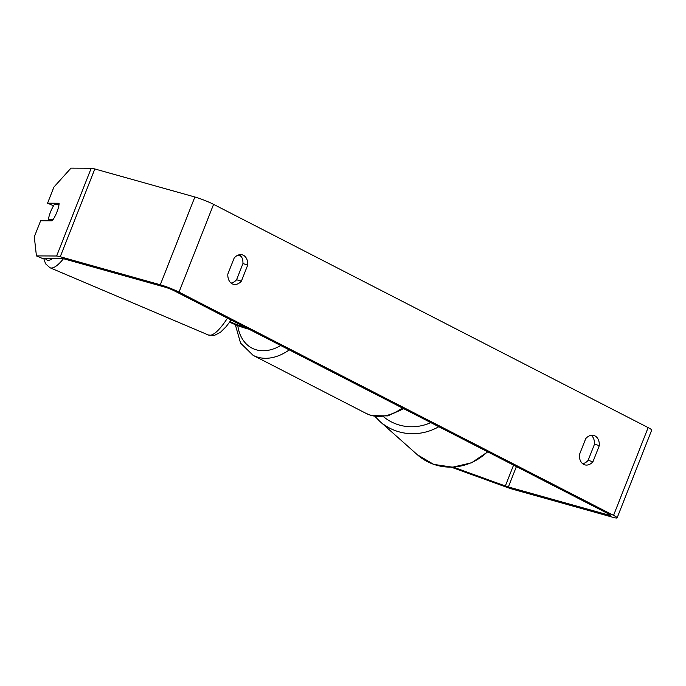 <?xml version="1.0" encoding="UTF-8"?>
<svg xmlns="http://www.w3.org/2000/svg" width="686" height="686" viewBox="0 0 686 686"><rect width="100%" height="100%" fill="white"/><g stroke="black" fill="none" stroke-linecap="round" stroke-linejoin="round"><path stroke-width="1.03" d="M232.271 320.611L230.736 320.602M229.63 322.18A14.226 1.441 -158.5 0 0 245.991 328.388L249.095 329.263M230.11 321.502A8.301 0.84 -158.5 0 0 242.218 326.45L245.331 327.325M50.515 212A11.851 2.976 113 0 1 54.451 204.325L59.03 204.351A11.851 2.976 113 0 1 56.921 212.034A11.851 2.976 113 0 1 52.976 219.709L48.406 219.683A11.851 2.976 113 0 1 50.515 212M48.406 219.683L51.021 220.798M453.386 467.149L505.35 485.971A7.109 0.72 -158.5 0 0 508.377 486.957L608.413 514.98A7.109 0.72 -158.5 0 0 610.506 515.263A7.109 0.72 -158.5 0 0 608.722 514.011L174.175 290.77A7.109 0.72 -158.5 0 0 164.811 287.091L64.776 259.068A7.109 0.72 -158.5 0 0 62.966 258.699L42.764 258.596L36.427 255.904L56.629 256.007L91.204 168.233L71.001 168.13L53.902 187.081L47.557 203.193L59.099 203.253A11.851 2.976 113 0 1 52.179 220.806L40.645 220.746L34.3 236.85L36.427 255.904M582.586 463.667A11.851 8.395 105.6 0 0 588.125 460.366L594.488 444.219A11.851 8.395 105.6 0 0 591.281 435.301M239.723 254.695A11.851 8.395 -74.4 0 1 242.93 263.613L236.567 279.759A11.851 8.395 -74.4 0 1 231.028 283.061M234.183 257.987A11.851 8.395 -74.4 0 1 242.287 254.849A11.851 8.395 -74.4 0 1 243.41 255.286A11.851 8.395 -74.4 0 1 247.757 264.968L241.403 281.114A11.851 8.395 -74.4 0 1 233.3 284.261A11.851 8.395 -74.4 0 1 227.821 274.134L234.183 257.987M594.968 435.902A11.851 8.395 105.6 0 0 593.844 435.456A11.851 8.395 105.6 0 0 585.741 438.603L579.378 454.749A11.851 8.395 105.6 0 0 584.858 464.868A11.851 8.395 105.6 0 0 592.961 461.721L599.324 445.574A11.851 8.395 105.6 0 0 594.968 435.902M451.397 467.226L506.86 487.309A14.226 1.441 -158.5 0 0 512.905 489.281L612.941 517.304A14.226 1.441 -158.5 0 0 617.126 517.87A14.226 1.441 -158.5 0 0 613.558 515.366L179.012 292.125A14.226 1.441 -158.5 0 0 160.292 284.767L60.248 256.744A14.226 1.441 -158.5 0 0 56.629 256.007M617.126 517.87L651.7 430.096A14.226 1.441 -158.5 0 0 648.133 427.592L213.586 204.351A14.226 1.441 -158.5 0 0 194.867 196.993L94.822 168.962A14.226 1.441 -158.5 0 0 91.204 168.233M53.551 205.74L47.557 203.193M588.125 460.366L592.961 461.721M594.488 444.219L599.324 445.574M236.567 279.759L241.403 281.114M242.93 263.613L247.757 264.968M237.973 255.175L241.258 256.435M242.218 326.45L242.458 325.85M52.393 258.648A46.82 11.739 113 0 1 45.448 258.613M227.452 318.141A52.745 13.231 113 0 1 208.424 335.017L50.001 267.746A52.745 13.231 -67 0 0 63.429 258.751M613.558 515.366L648.133 427.592M179.012 292.125L213.586 204.351M608.413 514.98L608.791 514.046M508.377 486.957L516.404 466.583M505.35 485.971L513.565 465.125M160.292 284.767L194.867 196.993M60.248 256.744L94.822 168.962M438.8 426.718A52.745 50.593 131.6 0 1 379.752 421.315L417.337 454.732A52.745 50.593 -48.4 0 0 487.514 451.74M383.388 416.591A46.82 44.907 -48.4 0 0 430.817 422.619M289.252 349.886A52.745 36.847 117.2 0 1 258.005 357.269A52.745 36.847 117.2 0 1 253.134 355.365L366.298 413.504A52.745 36.847 -62.8 0 0 371.16 415.407A52.745 36.847 -62.8 0 0 402.408 408.024M237.793 325.61A46.82 32.705 -62.8 0 0 256.392 349.851A46.82 32.705 -62.8 0 0 280.72 345.504M231.131 320.028L226.2 326.605L220.446 332.316L214.324 335.454L208.424 335.017M43.784 258.605L45.585 263.81L50.001 267.746M417.337 454.732L433.698 464.379L452.649 467.192L471.531 462.801L487.746 451.86M379.752 421.315L374.89 416.333M366.298 413.504L371.726 415.63L387.753 415.896L403.754 408.71M253.134 355.365L240.563 343.103L235.307 324.632"/></g></svg>
